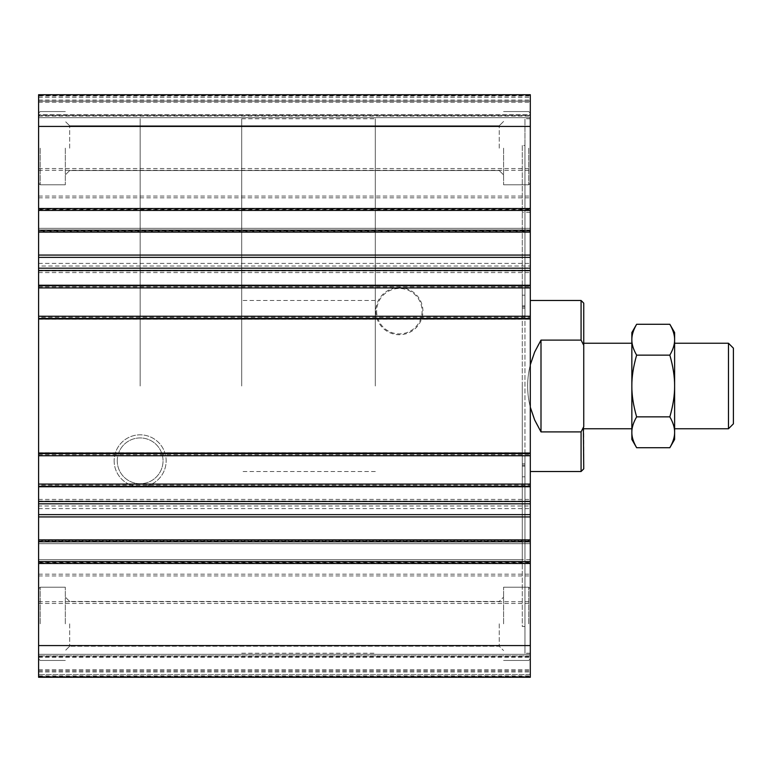 <?xml version="1.0" encoding="UTF-8"?>
<svg xmlns="http://www.w3.org/2000/svg" width="772" height="772" viewBox="0 0 772 772"><rect width="100%" height="100%" fill="white"/><g stroke="black" fill="none" stroke-linecap="round" stroke-linejoin="round"><path stroke-width="0.58" stroke-dasharray="3.86 2.9" d="M524.96 465.159L522.287 465.159L522.287 306.841L522.287 316.539L524.96 316.539L524.96 118.772L524.96 653.228L524.96 455.451L524.96 486.08L522.287 486.08L522.287 626.507L524.96 626.507L524.96 486.08M522.287 285.93L522.287 145.493L524.96 145.493L524.96 285.93L522.287 285.93L522.287 316.539M522.287 145.493L522.287 626.507M522.287 465.159L522.287 486.08M522.287 386L522.287 559.7L522.287 386M38.6 540.998L530.306 540.998L530.306 543.662L38.6 543.662L530.306 543.662L530.306 540.458L38.6 540.458L38.6 543.662L38.6 505.988L530.306 505.988L530.306 228.338L530.306 231.542L38.6 231.542L38.6 228.338L530.306 228.338L38.6 228.338L38.6 231.002L530.306 231.002M38.6 505.988L38.6 266.012L530.306 266.012M530.306 505.988L530.306 540.998M38.6 540.458L38.6 562.904L38.6 559.7L530.306 559.7L530.306 231.542M38.6 645.575L530.306 645.575L530.306 677.285L38.6 677.285L530.306 677.285L38.6 677.285L530.306 677.285L38.6 677.285L530.306 677.285L530.306 657.242L530.306 677.285L38.6 677.285L38.6 559.7L522.287 559.7M38.6 655.901L38.6 675.944L38.6 655.901L530.306 655.901L530.306 657.242L530.306 655.901L38.6 655.901M38.6 654.299L38.6 669.797L38.6 653.228L38.6 654.299L530.306 654.299L530.306 653.228L530.306 671.939L530.306 654.299L38.6 654.299M38.6 485.144L38.6 484.073L38.6 485.945L38.6 485.144L530.306 485.144L530.306 484.073L530.306 487.016L530.306 485.144M38.6 485.945L38.6 487.016L38.6 485.945L530.306 485.945L38.6 485.945M38.6 453.878L38.6 455.75L38.6 452.807L38.6 453.878L530.306 453.878L530.306 452.807L530.306 455.75L530.306 453.878L38.6 453.878M38.6 317.321L38.6 316.25L38.6 318.122L38.6 317.321L530.306 317.321L530.306 316.25L530.306 319.193L530.306 317.321M38.6 318.122L38.6 319.193L38.6 318.122L530.306 318.122L38.6 318.122M38.6 286.055L38.6 287.927L38.6 284.984L38.6 286.055L530.306 286.055L530.306 284.984L530.306 287.927L530.306 286.055L38.6 286.055M38.6 95.496L38.6 115.317L38.6 95.496L530.306 95.496L530.306 116.099L530.306 94.715L530.306 95.496L38.6 95.496M38.6 115.317L38.6 116.099L38.6 114.758L38.6 116.099L38.6 115.317L530.306 115.317L38.6 115.317M38.6 101.132L38.6 118.772L38.6 101.132L530.306 101.132L530.306 102.203L530.306 100.061L530.306 118.772L530.306 97.388L530.306 101.132L38.6 101.132M38.6 117.701L38.6 118.772L38.6 117.701L530.306 117.701L530.306 118.772L530.306 102.203L530.306 117.701L38.6 117.701M530.306 209.096L38.6 209.096L38.6 94.715L530.306 94.715L530.306 645.575M38.6 209.096L38.6 231.542M38.6 266.012L38.6 231.002M38.6 623.834L38.6 588.824L38.6 623.834M38.6 148.166L38.6 183.176L38.6 148.166M524.96 471.499L524.96 466.153L524.96 471.499M522.287 471.499L522.287 466.153L522.287 471.499M522.287 300.501L522.287 305.847L522.287 300.501M524.96 145.493L524.96 626.507M524.96 285.93L524.96 316.539M524.96 300.501L524.96 305.847L524.96 300.501M530.306 114.758L530.306 96.056L530.306 114.758L38.6 114.758L530.306 114.758M530.306 676.504L530.306 656.683L530.306 676.504L38.6 676.504L530.306 676.504M530.306 674.612L530.306 670.868L530.306 674.612L38.6 674.612L530.306 674.612M530.306 540.458L530.306 559.7M530.306 623.834L530.306 588.824L530.306 623.834M530.306 148.166L530.306 183.176L530.306 148.166M375.8 311.174A23.556 23.556 0 0 0 411.138 331.574A23.556 23.556 0 0 0 411.138 290.774A23.556 23.556 0 0 0 375.8 311.174M114.15 460.826A25.997 25.997 0 0 0 153.145 483.34A25.997 25.997 0 0 0 153.145 438.313A25.997 25.997 0 0 0 114.15 460.826A25.997 25.997 0 0 0 153.145 483.34A25.997 25.997 0 0 0 153.145 438.313A25.997 25.997 0 0 0 114.15 460.826M530.306 386L530.306 471.518L530.306 386M38.6 670.868L530.306 670.868L38.6 670.868M530.306 653.228L524.96 653.228M38.6 484.073L530.306 484.073M38.6 487.016L530.306 487.016L38.6 487.016M38.6 452.807L530.306 452.807L38.6 452.807M38.6 455.75L530.306 455.75M38.6 316.25L530.306 316.25M38.6 319.193L530.306 319.193L38.6 319.193M38.6 284.984L530.306 284.984L38.6 284.984M38.6 287.927L530.306 287.927M38.6 116.099L530.306 116.099L38.6 116.099M38.6 94.715L530.306 94.715L38.6 94.715M530.306 118.772L524.96 118.772M38.6 126.425L530.306 126.425M530.306 212.3L522.287 212.3M528.704 623.834L528.704 587.222L528.704 623.834M503.585 623.834L503.585 587.222L503.585 623.834M69.663 148.166L69.663 125.778L69.663 148.166M499.243 148.166L499.243 125.778L499.243 148.166M117.257 460.826A22.89 22.89 0 0 0 151.592 480.647A22.89 22.89 0 0 0 151.592 441.005A22.89 22.89 0 0 0 117.257 460.826A22.89 22.89 0 0 0 151.592 480.647A22.89 22.89 0 0 0 151.592 441.005A22.89 22.89 0 0 0 117.257 460.826M40.202 148.166L40.202 184.778L40.202 148.166M65.321 148.166L65.321 184.778L65.321 148.166M40.202 623.834L40.202 587.222L40.202 623.834M65.321 623.834L65.321 587.222L65.321 623.834M69.663 623.834L69.663 646.222L69.663 623.834M503.585 148.166L503.585 184.778L503.585 148.166M528.704 148.166L528.704 184.778L528.704 148.166M499.243 623.834L499.243 646.222L499.243 623.834M376.639 311.174A22.726 22.726 0 0 0 410.723 330.85A22.726 22.726 0 0 0 410.723 291.498A22.726 22.726 0 0 0 376.639 311.174M375.308 386L375.308 118.772L375.308 386M140.147 386L140.147 118.772L140.147 386M524.96 306.841L522.287 306.841M524.96 456.001L522.287 456.001M583.748 428.759L583.748 343.241L583.748 428.759M631.853 332.558L631.853 439.442M241.694 386L241.694 118.772L241.694 386M583.748 345.296L583.748 426.704L581.075 431.895L540.998 431.895C532.197 417.864 527.749 402.559 527.633 386C527.749 369.441 532.197 354.136 540.998 340.105L581.075 340.105L583.748 345.296L583.748 303.155M581.075 431.895L581.075 471.518M530.306 364.789C526.765 378.927 526.765 393.073 530.306 407.211M581.075 300.482L581.075 340.105M636.63 447.712C633.349 442.009 631.757 436.865 631.853 432.281C631.757 427.707 633.349 422.564 636.63 416.861C633.349 405.435 631.757 395.148 631.853 386C631.757 376.852 633.349 366.565 636.63 355.139C633.349 349.436 631.757 344.293 631.853 339.719C631.757 335.135 633.349 329.991 636.63 324.288M674.612 332.558L674.612 339.719C674.699 344.293 673.107 349.436 669.835 355.139L636.63 355.139M669.835 324.288C673.107 329.991 674.699 335.135 674.612 339.719L674.612 386C674.699 395.148 673.107 405.435 669.835 416.861L636.63 416.861M669.835 355.139C673.107 366.565 674.699 376.852 674.612 386L674.612 432.281C674.699 436.865 673.107 442.009 669.835 447.712M669.835 416.861C673.107 422.564 674.699 427.707 674.612 432.281L674.612 439.442M540.998 431.895L540.998 340.105M733.4 348.162L733.4 423.838M583.748 426.704L583.748 468.845M728.478 343.241L728.478 428.759M38.6 501.018L530.306 501.018M38.6 499.416L530.306 499.416M38.6 508.642L530.306 508.642M524.96 315.835L522.287 315.835M38.6 272.584L530.306 272.584M38.6 562.373L530.306 562.373M38.6 574.175L530.306 574.175M38.6 575.96L530.306 575.96M38.6 601.697L530.306 601.697M38.6 603.482L530.306 603.482M38.6 656.683L530.306 656.683L38.6 656.683M38.6 657.242L530.306 657.242L38.6 657.242M38.6 675.944L530.306 675.944L38.6 675.944M38.6 671.939L530.306 671.939L38.6 671.939M38.6 669.797L530.306 669.797L38.6 669.797M38.6 454.679L530.306 454.679M38.6 286.856L530.306 286.856M38.6 96.056L530.306 96.056L38.6 96.056M38.6 97.388L530.306 97.388L38.6 97.388M38.6 100.061L530.306 100.061L38.6 100.061M38.6 102.203L530.306 102.203L38.6 102.203M38.6 168.518L530.306 168.518M38.6 170.303L530.306 170.303M38.6 196.04L530.306 196.04M38.6 197.825L530.306 197.825M38.6 209.627L530.306 209.627M38.6 263.358L530.306 263.358M38.6 270.982L530.306 270.982M524.96 308.182L522.287 308.182M524.96 463.818L522.287 463.818M524.96 486.785L522.287 486.785M524.96 285.225L522.287 285.225M522.287 476.835L524.96 476.835M522.287 466.153L524.96 466.153M530.306 562.904L38.6 562.904M530.306 588.824L528.704 587.222L503.585 587.222L528.704 587.222L530.306 588.824M530.306 658.844L528.704 660.446L503.585 660.446L528.704 660.446L530.306 658.844M69.663 170.544L499.243 170.544L503.585 174.887L499.243 170.544L69.663 170.544L65.321 174.887L69.663 170.544M69.663 125.778L499.243 125.778L503.585 121.445L499.243 125.778L69.663 125.778L65.321 121.445L69.663 125.778M38.6 183.176L40.202 184.778L65.321 184.778L40.202 184.778L38.6 183.176M38.6 113.156L40.202 111.554L65.321 111.554L40.202 111.554L38.6 113.156M38.6 658.844L40.202 660.446L65.321 660.446L40.202 660.446L38.6 658.844M38.6 588.824L40.202 587.222L65.321 587.222L40.202 587.222L38.6 588.824M69.663 601.456L65.321 597.113L69.663 601.456L499.243 601.456L503.585 597.113L499.243 601.456L69.663 601.456M69.663 646.222L65.321 650.555L69.663 646.222L499.243 646.222L503.585 650.555L499.243 646.222L69.663 646.222M503.585 184.778L528.704 184.778L530.306 183.176L528.704 184.778L503.585 184.778M503.585 111.554L528.704 111.554L530.306 113.156L528.704 111.554L503.585 111.554M375.308 471.518L241.694 471.518M375.308 300.482L241.694 300.482M241.694 653.228L375.308 653.228M241.694 118.772L375.308 118.772M522.287 455.451L524.96 455.451M522.287 305.847L524.96 305.847M522.287 295.165L524.96 295.165"/><path stroke-width="1.16" d="M38.6 230.22L38.6 677.285L530.306 677.285L530.306 94.715L38.6 94.715L38.6 230.22L530.306 230.22M38.6 677.285L530.306 677.285L38.6 677.285M38.6 645.575L530.306 645.575M38.6 484.073L530.306 484.073M38.6 455.75L530.306 455.75M38.6 316.25L530.306 316.25M38.6 287.927L530.306 287.927M38.6 126.425L530.306 126.425M583.748 428.759L631.853 428.759M530.306 471.518L581.075 471.518L581.075 431.895L540.998 431.895L540.998 340.105L534.668 352.022L530.306 364.789M530.306 407.211L534.668 419.978L540.998 431.895M581.075 431.895L583.748 426.704L583.748 345.296L581.075 340.105L540.998 340.105M581.075 340.105L581.075 300.482L530.306 300.482M631.853 386L631.853 332.558L636.63 324.288C633.349 329.991 631.757 335.135 631.853 339.719C631.757 344.293 633.349 349.436 636.63 355.139C633.349 366.565 631.757 376.852 631.853 386C631.757 395.148 633.349 405.435 636.63 416.861C633.349 422.564 631.757 427.707 631.853 432.281L631.853 386M636.63 447.712L631.853 439.442L631.853 432.281C631.757 436.865 633.349 442.009 636.63 447.712L669.835 447.712C673.107 442.009 674.699 436.865 674.612 432.281C674.699 427.707 673.107 422.564 669.835 416.861L636.63 416.861M669.835 447.712L674.612 439.442L674.612 339.719C674.699 335.135 673.107 329.991 669.835 324.288L636.63 324.288M669.835 416.861C673.107 405.435 674.699 395.148 674.612 386C674.699 376.852 673.107 366.565 669.835 355.139C673.107 349.436 674.699 344.293 674.612 339.719L674.612 332.558L669.835 324.288M583.748 345.296L583.748 303.155L581.075 300.482M581.075 471.518L583.748 468.845L583.381 427.456M728.478 428.759L733.4 423.838L733.4 348.162L728.478 343.241L728.478 428.759L674.612 428.759M669.835 355.139L636.63 355.139M38.6 563.483L530.306 563.483M38.6 561.591L530.306 561.591M38.6 541.78L530.306 541.78M38.6 539.889L530.306 539.889M38.6 516.931L530.306 516.931M38.6 514.625L530.306 514.625M38.6 503.817L530.306 503.817M38.6 501.501L530.306 501.501M38.6 486.746L530.306 486.746M38.6 453.077L530.306 453.077M38.6 318.923L530.306 318.923M38.6 285.254L530.306 285.254M38.6 270.499L530.306 270.499M38.6 268.183L530.306 268.183M38.6 257.375L530.306 257.375M38.6 255.069L530.306 255.069M38.6 232.111L530.306 232.111M38.6 210.409L530.306 210.409M38.6 208.517L530.306 208.517M583.748 343.241L631.853 343.241M674.612 343.241L728.478 343.241"/></g></svg>
